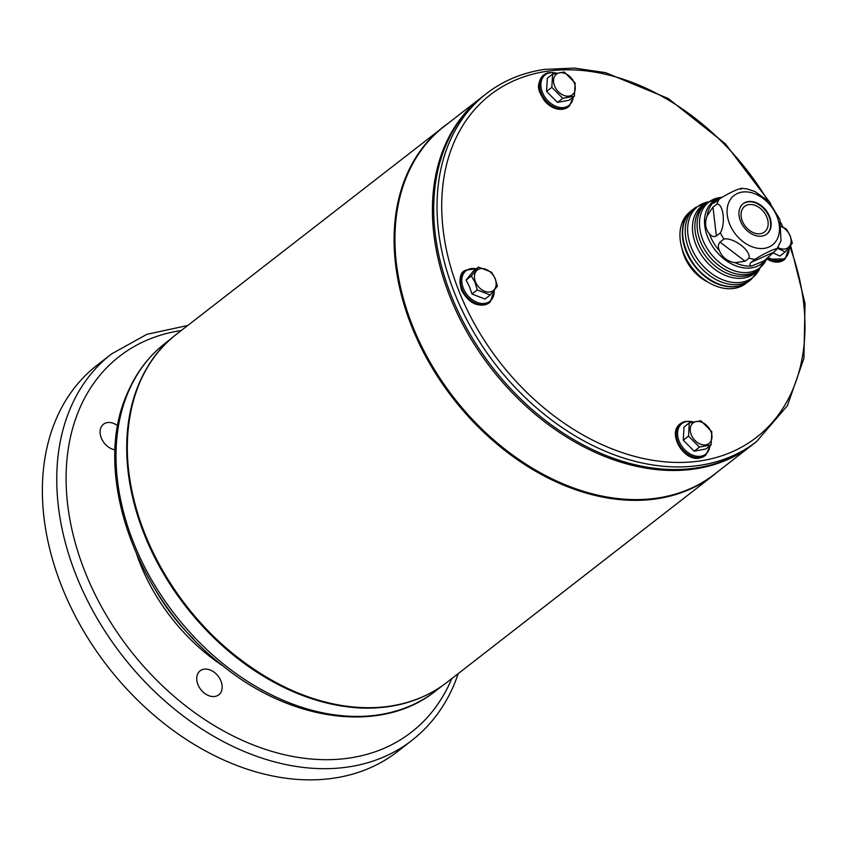 <?xml version="1.0" encoding="UTF-8"?>
<svg xmlns="http://www.w3.org/2000/svg" width="848" height="848" viewBox="0 0 848 848"><rect width="100%" height="100%" fill="white"/><g stroke="black" fill="none" stroke-linecap="round" stroke-linejoin="round"><path stroke-width="1.27" d="M777.775 248.294L785.163 251.983L779.916 256.064L772.634 252.715L751.031 262.424L754.985 259.35C764.207 253.255 779.27 246.482 776.598 249.619L764.175 260.845L751.646 266.018C749.484 265.466 749.282 264.269 751.031 262.424M781.4 226.586A12.996 9.381 -127.9 0 1 789.933 235.5A12.996 9.381 -127.9 0 1 788.905 246.948A12.996 9.381 -127.9 0 1 778.167 247.648M785.163 251.983L792.329 243.122L790.135 235.574L786.456 229.172L781.368 226.342M705.992 444.829A12.996 9.381 -127.9 0 1 691.374 435.035A12.996 9.381 -127.9 0 1 696.197 421.583A12.996 9.381 -127.9 0 1 710.815 431.388A12.996 9.381 -127.9 0 1 705.992 444.829M689.254 422.94L684.007 427.021L683.265 440.186L694.173 451.178L705.833 448.995L711.09 444.914L711.832 431.738L700.914 420.756L689.254 422.94L688.512 436.105L699.43 447.097L711.09 444.914M699.43 447.097L694.173 451.178M688.512 436.105L683.265 440.186M481.738 97.244L444.278 126.352A220.247 158.936 52.1 0 0 437.865 375.049A220.247 158.936 52.1 0 0 714.588 474.17L752.038 445.062A220.247 158.936 -127.9 0 1 475.325 345.942A220.247 158.936 -127.9 0 1 481.738 97.244L482.385 96.746M574.403 96.142L575.156 82.966L564.238 71.985L552.578 74.168L551.836 87.333L546.578 91.414L557.496 102.407L569.156 100.223L574.403 96.142L562.743 98.326L557.496 102.407M111.544 353.945L97.149 365.138A244.722 176.596 52.1 0 0 54.919 422.06A244.722 176.596 52.1 0 0 140.227 702.706A244.722 176.596 52.1 0 0 397.489 751.593L411.874 740.41A244.722 176.596 -127.9 0 1 154.612 691.523A244.722 176.596 -127.9 0 1 69.303 410.877A244.722 176.596 -127.9 0 1 111.544 353.945L146.831 334.335L187.768 325.484M205.078 693.664A15.19 10.96 -127.9 0 1 200.139 670.832A15.19 10.96 -127.9 0 1 213.834 671.987A15.19 10.96 -127.9 0 1 218.773 694.819A15.19 10.96 -127.9 0 1 205.078 693.664M428.569 694.003A220.247 158.936 -127.9 0 1 204.591 628.379A220.247 158.936 -127.9 0 1 138.001 386.073A220.247 158.936 -127.9 0 1 160.632 349.228M490.25 294.987L497.405 286.126L495.211 278.579L491.533 272.176L478.495 267.099L471.34 275.96L475.018 282.352L477.212 289.899L471.954 293.991L484.992 299.068L490.25 294.987L477.212 289.899M552.578 74.168L547.32 78.249L546.578 91.414M559.521 72.811A12.996 9.381 -127.9 0 1 574.128 82.616A12.996 9.381 -127.9 0 1 569.305 96.057A12.996 9.381 -127.9 0 1 554.698 86.252A12.996 9.381 -127.9 0 1 559.521 72.811M471.34 275.96L466.082 280.041L469.474 286.656L471.954 293.991M551.836 87.333L562.743 98.326M475.58 282.14A12.996 9.381 -127.9 0 1 480.403 268.699A12.996 9.381 -127.9 0 1 495.009 278.504A12.996 9.381 -127.9 0 1 490.186 291.945A12.996 9.381 -127.9 0 1 475.58 282.14M115.095 449.843A15.19 10.96 -127.9 0 1 103.074 441.416A15.19 10.96 -127.9 0 1 100.859 427.742A15.19 10.96 -127.9 0 1 103.488 424.212A15.19 10.96 -127.9 0 1 117.724 425.76M478.495 267.099L473.248 271.18L466.082 280.041M723.98 239.03C733.721 237.313 751.148 250.637 748.996 258.142L745.042 261.216L720.026 242.104L723.98 239.03A38.817 28.016 52.1 0 1 720.334 232.882L716.38 235.956L712.977 207.113L707.221 215.721C704.497 222.664 705.207 228.653 709.341 233.709C711.546 236.475 713.889 237.228 716.38 235.956M721.977 197.287L713.709 201.994L714.027 202.99M707.221 215.721A38.817 28.016 52.1 0 1 713.709 201.994C712.712 203.414 713.253 203.478 715.32 202.163L719.274 199.089A38.817 28.016 52.1 0 0 716.931 204.039C723.397 203.796 725.75 223.904 720.334 232.882M712.977 207.113L716.931 204.039M745.042 261.216L735.057 262.679C727.51 261.481 722.305 257.506 719.454 250.764C717.864 247.16 718.055 244.266 720.026 242.104M741.544 188.277L746.929 188.903L754.974 191.531L768.892 201.517L779.937 219.6L781.008 240.768L776.598 249.619M740.887 189.369C743.558 186.221 728.474 193.005 719.274 199.089M708.048 282.14A37.217 26.86 -127.9 0 1 682.099 248.74M743.028 203.806A19.239 13.886 -127.9 0 1 759.702 205.121A19.239 13.886 -127.9 0 1 770.599 222.388A19.239 13.886 -127.9 0 1 766.634 234.186M741.152 216.463A16.207 11.692 -127.9 0 1 744.671 206.371A16.207 11.692 -127.9 0 1 758.78 207.251A16.207 11.692 -127.9 0 1 768.076 221.879A16.207 11.692 -127.9 0 1 764.557 231.96A16.207 11.692 -127.9 0 1 750.459 231.08A16.207 11.692 -127.9 0 1 741.152 216.463M771.033 222.049A19.239 13.886 -127.9 0 1 766.857 234.027A19.239 13.886 -127.9 0 1 750.12 232.977A19.239 13.886 -127.9 0 1 739.064 215.615A19.239 13.886 -127.9 0 1 743.24 203.637A19.239 13.886 -127.9 0 1 759.988 204.686A19.239 13.886 -127.9 0 1 771.033 222.049M744.523 283.995A45.4 32.765 -127.9 0 1 725.125 286.179A45.4 32.765 -127.9 0 1 687.77 255.142A45.4 32.765 -127.9 0 1 689.297 212.943M691.29 210.887L690.102 211.799A45.4 32.765 52.1 0 0 684.135 254.305A45.4 32.765 52.1 0 0 722.729 288.044A45.4 32.765 52.1 0 0 745.827 283.497L747.003 282.585M707.794 278.08A44.891 32.394 -127.9 0 1 685.968 250.001M483.031 96.248A220.247 158.936 52.1 0 0 468.955 332.289A220.247 158.936 52.1 0 0 695.731 468.043A220.247 158.936 52.1 0 0 753.331 444.055L756.649 441.479A220.247 158.936 -127.9 0 1 699.049 465.457A220.247 158.936 -127.9 0 1 472.272 329.702A220.247 158.936 -127.9 0 1 486.349 93.662L483.031 96.248M573.439 96.895L569.347 106.053A20.119 14.522 -127.9 0 1 563.973 108.671A20.119 14.522 -127.9 0 1 542.646 96.153A20.119 14.522 -127.9 0 1 544.692 74.327A20.119 14.522 -127.9 0 1 548.815 72.674M544.469 74.476A20.161 14.543 52.1 0 0 544.246 74.613A20.161 14.543 52.1 0 0 542.211 96.492A20.161 14.543 52.1 0 0 563.57 109.032A20.161 14.543 52.1 0 0 568.955 106.403A20.161 14.543 52.1 0 0 569.146 106.223M767.928 257.22A19.356 13.971 52.1 0 0 789.106 247.446M681.156 423.247A20.161 14.543 52.1 0 0 680.933 423.385A20.161 14.543 52.1 0 0 678.888 445.264A20.161 14.543 52.1 0 0 700.247 457.803A20.161 14.543 52.1 0 0 705.631 455.175L706.024 454.825A20.119 14.522 -127.9 0 1 700.649 457.443A20.119 14.522 -127.9 0 1 679.333 444.924A20.119 14.522 -127.9 0 1 681.368 423.099A20.119 14.522 -127.9 0 1 685.491 421.445M692.89 421.922A19.356 13.971 52.1 0 0 686.509 421.573A19.356 13.971 52.1 0 0 679.322 441.596A19.356 13.971 52.1 0 0 701.084 456.192A19.356 13.971 52.1 0 0 709.935 445.804M556.214 73.151A19.356 13.971 52.1 0 0 549.822 72.801A19.356 13.971 52.1 0 0 542.635 92.824A19.356 13.971 52.1 0 0 564.408 107.42A19.356 13.971 52.1 0 0 573.248 97.032M127.295 394.394A220.247 158.936 52.1 0 0 204.071 646.971A220.247 158.936 52.1 0 0 435.607 690.972C382.003 734.188 291.256 722.22 221.434 664.673C136.517 598.54 92.082 474.679 126.341 395.624C135.065 374.159 148.05 356.669 165.307 343.164A220.247 158.936 52.1 0 0 127.295 394.394M181.26 330.55A237.97 171.731 52.1 0 0 78.302 411.768A237.97 171.731 52.1 0 0 195.824 713.444A237.97 171.731 52.1 0 0 451.761 678.633M766.709 258.778A20.161 14.543 52.1 0 0 784.76 259.287A20.161 14.543 52.1 0 0 784.951 259.106M447.15 682.216C430.604 695 411.344 703.024 389.37 706.278C304.135 721.245 191.531 645.074 148.909 543.78C111.819 462.298 123.437 373.841 176.638 334.133A220.416 159.064 52.1 0 0 162.562 570.354A220.416 159.064 52.1 0 0 389.508 706.214A220.416 159.064 52.1 0 0 447.15 682.216L713.952 474.88A220.416 159.064 -127.9 0 1 656.31 498.878A220.416 159.064 -127.9 0 1 429.353 363.018A220.416 159.064 -127.9 0 1 443.44 126.797A220.416 159.064 -127.9 0 1 448.454 123.108M476.258 268.837A19.356 13.971 52.1 0 0 463.517 288.712A19.356 13.971 52.1 0 0 482.173 303.499A19.356 13.971 52.1 0 0 494.183 290.451M155.587 590.102A163.706 118.137 52.1 0 0 193.916 639.413M223.278 666.146A165.402 119.356 -127.9 0 1 136.941 555.048M465.351 270.364A20.161 14.543 52.1 0 0 465.128 270.501A20.161 14.543 52.1 0 0 461.778 289.709A20.161 14.543 52.1 0 0 489.837 302.291L490.229 301.941A20.119 14.522 -127.9 0 1 462.224 289.38A20.119 14.522 -127.9 0 1 465.573 270.215L476.406 268.721M397.076 268.265A219.738 158.576 52.1 0 0 565.415 484.876M693.145 421.859L685.767 421.339L680.933 423.385C666.327 431.833 683.329 462.181 699.876 457.984L705.631 455.175A20.161 14.543 52.1 0 0 705.833 454.994M766.518 259.212L785.142 258.937A20.119 14.522 -127.9 0 1 766.921 258.28M465.573 270.215L465.128 270.501C460.082 272.42 458.853 278.971 461.439 290.164C469.495 304.178 478.961 308.216 489.837 302.291A20.161 14.543 52.1 0 0 490.027 302.111M765.871 259.255A39.432 28.45 -127.9 0 1 741.661 267.523A39.432 28.45 -127.9 0 1 704.773 225.854A39.432 28.45 -127.9 0 1 721.436 197.446M709.341 233.709A38.817 28.016 52.1 0 0 719.454 250.764M735.057 262.679A38.817 28.016 52.1 0 0 743.495 265.509A38.817 28.016 52.1 0 0 751.646 266.018M754.985 259.35A38.817 28.016 -127.9 0 1 752.006 258.894A38.817 28.016 -127.9 0 1 748.996 258.142M779.301 225.441A31.312 22.599 52.1 0 0 750.003 192.348A31.312 22.599 52.1 0 0 727.266 214.968A31.312 22.599 52.1 0 0 756.564 248.061A31.312 22.599 52.1 0 0 779.301 225.441M697.342 229.384A42.199 30.443 52.1 0 0 736.827 273.978A42.199 30.443 52.1 0 0 758.292 269.749L766.889 258.354A41.584 30.009 52.1 0 1 738.65 271.954A41.584 30.009 52.1 0 1 699.748 228.006A41.584 30.009 52.1 0 1 719.676 197.595L706.511 203.117A42.199 30.443 52.1 0 0 697.342 229.384M751.211 279.416L759.872 268.424A44.87 32.383 52.1 0 1 729.905 281.96A44.87 32.383 52.1 0 1 687.919 234.536A44.87 32.383 52.1 0 1 708.175 201.919L695.392 207.59A45.485 32.828 52.1 0 0 685.513 235.903A45.485 32.828 52.1 0 0 728.072 283.974A45.485 32.828 52.1 0 0 751.211 279.416L748.646 281.419A45.485 32.828 52.1 0 1 725.506 285.967A45.485 32.828 52.1 0 1 682.947 237.896A45.485 32.828 52.1 0 1 692.827 209.583C667.991 226.087 691.586 281.197 725.294 286.03C734.453 287.779 742.233 286.242 748.646 281.419M758.303 269.738A42.803 30.888 -127.9 0 1 732.789 277.699A42.803 30.888 -127.9 0 1 692.742 232.458A42.803 30.888 -127.9 0 1 706.522 203.107M706.511 203.117L704.306 204.834A42.199 30.443 52.1 0 0 695.137 231.091A42.199 30.443 52.1 0 0 734.622 275.685A42.199 30.443 52.1 0 0 756.087 271.466L758.292 269.749M767.429 200.086A216.876 156.509 52.1 0 0 546.981 71.274A216.876 156.509 52.1 0 0 458.577 290.164A216.876 156.509 52.1 0 0 699.706 460.994A216.876 156.509 52.1 0 0 789.817 246.567M556.468 73.087L549.091 72.568L544.246 74.613C533.731 86.485 540.091 92.644 544.066 100.255C549.748 107.102 556.118 110.081 563.199 109.212L569.347 106.053M411.874 740.41C430.996 725.443 445.391 706.055 455.069 682.258L458.28 673.566M165.307 343.164L171.826 338.098M176.638 334.133L448.465 123.108M435.607 690.972L442.126 685.905M785.142 258.937L789.212 247.309M752.038 445.062L752.685 444.553M706.024 454.825L710.115 445.666M718.765 470.916L713.952 474.88M490.229 301.941L494.299 290.313M722.03 197.255L719.676 197.595M695.392 207.59L692.827 209.583M770.609 203.414L725.39 143.821L668.192 98.485L605.567 72.652L574.446 68.094L544.649 69.377C522.506 72.652 503.076 80.74 486.349 93.662M780.69 222.377L782.895 227.041M790.643 245.507L805.028 303.393L803.936 358.333L787.379 405.715L756.649 441.479"/></g></svg>
